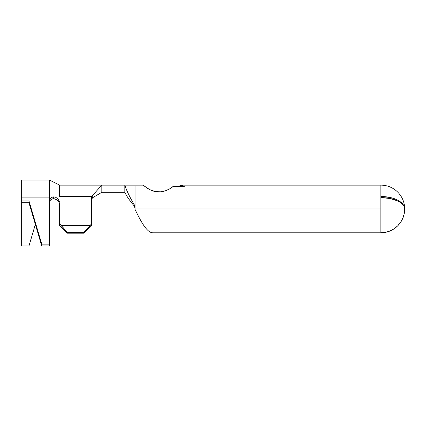 <?xml version="1.0" encoding="UTF-8"?>
<svg xmlns="http://www.w3.org/2000/svg" width="426" height="426" viewBox="0 0 426 426"><rect width="100%" height="100%" fill="white"/><g stroke="black" fill="none" stroke-linecap="round" stroke-linejoin="round"><path stroke-width="0.64" d="M404.7 209.23L404.7 208.852A23.835 11.358 180 0 0 380.865 197.616L380.865 185.14A23.835 23.835 0 0 1 404.7 208.719A23.835 23.835 0 0 0 380.865 185.14L380.865 196.508A23.835 12.466 0 0 1 404.7 208.841L404.199 206.429L402.815 204.113L400.594 201.977L397.628 200.113L394.029 198.58L389.928 197.446L380.865 196.508L380.865 208.974L135.042 208.974L135.042 209.4C141.006 221.792 146.97 232.788 152.934 232.804L380.865 232.804L380.865 197.616L389.928 198.468L397.628 200.896L400.594 202.6L402.815 204.544L404.199 206.653L404.7 209.23A23.835 23.829 -0 0 1 380.865 232.804L385.487 232.351L389.928 231.014L394.029 228.842L397.628 225.913L400.594 222.345L402.815 218.272L404.199 213.841L404.7 209.23M134.989 207.936L134.004 205.699C129.525 200.385 126.469 195.917 124.818 192.296C126.469 195.917 129.525 200.385 134.004 205.699L134.408 204.991C129.717 197.094 126.517 190.475 124.818 185.14L124.818 192.296L101.814 192.296L101.814 185.14L124.818 185.14C126.517 190.475 129.717 197.094 134.408 204.991L135.021 206.887L135.042 208.974L380.865 208.974L380.865 232.804L152.934 232.804C146.97 232.788 141.006 221.792 135.042 209.4L135.042 206.072L135.021 206.887L134.408 204.991L134.004 205.699L134.989 207.936M135.042 186.024L135.042 206.072L135.042 186.024M184.373 186.274L182.328 186.274L182.328 185.14L182.328 186.274L184.373 186.316L173.297 186.316L169.809 188.771L166.097 190.576L161.033 191.801L155.756 191.636M157.199 191.822L158.355 191.897M155.74 191.631L150.82 190.129L146.837 187.903L143.349 185.14L124.818 185.14L124.818 192.296L101.814 192.296L92.591 197.749L91.611 199.267M92.591 197.749L92.096 195.944L91.59 197.35L91.59 196.53L59.64 196.53L59.64 185.14L59.64 196.53L91.59 196.53C91.59 181.678 91.59 181.678 91.59 196.53C91.59 181.678 91.59 181.678 91.59 196.53L91.59 225.78L91.59 223.943L83.922 232.271L90.12 225.365L61.11 225.365L67.308 232.271L83.922 232.271L83.922 233.192L83.922 232.271L67.308 232.271L67.308 233.192L83.922 233.192L91.59 225.78L83.922 233.192L67.308 233.192L59.64 225.78L59.64 223.943L61.11 225.365L90.12 225.365L91.59 223.943L91.59 197.35L92.096 195.944L92.591 197.749L101.814 192.296L101.814 185.14L92.096 195.944L101.814 185.14L124.818 185.14M173.297 186.316C170.475 188.952 162.743 193.148 155.74 191.631C148.685 190.465 143.221 185.028 143.349 185.14C143.205 185.028 148.706 190.47 155.74 191.631C162.727 193.143 170.485 188.952 173.297 186.316L184.373 186.316M400.594 222.345L397.628 225.913L394.029 228.842M389.928 231.014L385.487 232.351M182.328 186.274L181.524 186.316L182.328 186.274M59.64 202.803L59.64 223.943L59.64 202.803M59.64 225.78L59.64 223.943L67.308 232.271L67.308 233.192L59.64 225.78M59.64 204.624L59.422 203.181L57.867 200.587L56.498 199.533L53.33 198.729L53.33 196.887L51.189 197.568L49.634 199.613L49.416 245.972L41.748 245.972L49.416 245.972L49.416 244.13L41.748 244.13L41.748 245.972L28.968 202.749L21.3 202.749L21.3 197.105L21.3 200.907L28.968 200.907L41.748 244.13L49.416 244.13L49.416 197.105L21.3 197.105L21.3 180.028L21.3 197.105L49.416 197.105L49.416 180.028L49.416 200.997L49.746 199.315L50.63 198.015L51.881 197.206L53.33 196.887L55.455 197.206L57.744 198.628M58.319 199.256L59.48 201.541L57.457 198.367L55.455 197.206L53.33 196.887L53.33 198.729L51.338 199.32L50.22 200.321L49.416 202.84L49.746 201.147L50.635 199.853L52.59 198.83M21.3 202.749L21.3 245.972L28.968 245.972L35.358 224.364L28.968 245.972L21.3 245.972L21.3 200.907L28.968 200.907L28.968 202.749L21.3 202.749M28.968 202.749L28.968 200.907L41.748 244.13L41.748 245.972L28.968 202.749M54.033 198.74L54.31 198.766M59.64 204.645L59.022 202.18L57.462 200.215L55.455 199.048L53.293 198.729M59.48 203.383L59.544 203.687M380.865 185.14L182.328 185.14L178.249 186.316M21.3 180.028L49.416 180.028L59.64 185.14L101.814 185.14"/></g></svg>
